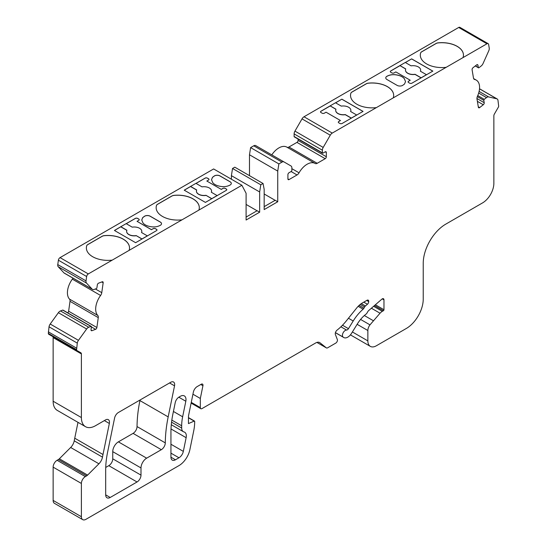 <?xml version="1.0" encoding="UTF-8"?>
<svg xmlns="http://www.w3.org/2000/svg" width="547" height="547" viewBox="0 0 547 547"><rect width="100%" height="100%" fill="white"/><g stroke="black" fill="none" stroke-linecap="round" stroke-linejoin="round"><path stroke-width="0.82" d="M399.946 65.565L405.279 62.481L411.084 65.838A7.576 4.376 180 0 1 420.643 70.057A7.576 4.376 180 0 1 420.376 71.199L426.469 74.713L421.135 77.797L415.043 74.283A7.576 4.376 180 0 1 407.706 73.154A7.576 4.376 180 0 1 405.491 70.057A7.576 4.376 180 0 1 405.751 68.915L399.946 65.565L390.743 70.939A1.6 0.923 0 0 0 390.278 71.589A1.6 0.923 0 0 0 390.743 72.245L391.878 72.895A1.6 0.923 0 0 0 394.134 72.895L395.83 71.917L410.236 80.238L408.541 81.216A1.6 0.923 0 0 0 408.076 81.865A1.6 0.923 0 0 0 408.541 82.522L409.676 83.171A1.6 0.923 0 0 0 411.932 83.171L432.841 71.103L411.652 58.871L405.334 62.515M415.043 74.283L415.043 74.413A7.576 4.376 180 0 1 405.491 70.187A7.576 4.376 180 0 1 405.491 70.153M330.162 105.851L335.496 102.774L341.301 106.125A7.576 4.376 180 0 1 350.859 110.344A7.576 4.376 180 0 1 350.593 111.492L356.685 115.007L351.352 118.084L345.26 114.569A7.576 4.376 180 0 1 337.923 113.441A7.576 4.376 180 0 1 335.708 110.344A7.576 4.376 180 0 1 335.967 109.202L330.162 105.851L320.966 111.226A1.6 0.923 0 0 0 320.494 111.882A1.6 0.923 0 0 0 320.966 112.532L322.094 113.181A1.6 0.923 0 0 0 324.35 113.181L326.046 112.203L340.46 120.525L338.764 121.502A1.6 0.923 0 0 0 338.292 122.159A1.6 0.923 0 0 0 338.764 122.808L339.892 123.458A1.6 0.923 0 0 0 342.155 123.458L363.058 111.39L341.868 99.157L335.55 102.802M345.26 114.569L345.26 114.699A7.576 4.376 180 0 1 335.708 110.473A7.576 4.376 180 0 1 335.708 110.446L335.708 110.344M190.595 186.424L195.929 183.348L202.021 186.862A7.576 4.376 180 0 1 211.58 191.088A7.576 4.376 180 0 1 211.313 192.229L217.118 195.58L211.785 198.664L205.98 195.306A7.576 4.376 180 0 1 198.643 194.178A7.576 4.376 180 0 1 196.421 191.088A7.576 4.376 180 0 1 196.688 189.946L190.595 186.424L184.223 190.171L205.412 202.404L226.321 190.335A1.6 0.923 180 0 0 226.786 189.686A1.6 0.923 180 0 0 226.321 189.03L225.186 188.38A1.6 0.923 180 0 0 222.93 188.38L221.234 189.358L206.828 181.036L208.523 180.059A1.6 0.923 180 0 0 208.988 179.409A1.6 0.923 180 0 0 208.523 178.753L207.388 178.103A1.6 0.923 180 0 0 205.132 178.103L195.99 183.382M205.98 195.306L211.73 198.759M120.819 226.718L126.152 223.634L132.237 227.155A7.576 4.376 180 0 1 141.796 231.374A7.576 4.376 180 0 1 141.529 232.516L147.341 235.873L142.008 238.95L136.196 235.6A7.576 4.376 180 0 1 128.86 234.465A7.576 4.376 180 0 1 126.644 231.374A7.576 4.376 180 0 1 126.904 230.232L120.819 226.718L114.439 230.458L135.629 242.697L156.538 230.622A1.6 0.923 0 0 0 157.003 229.972A1.6 0.923 0 0 0 156.538 229.316L155.41 228.667A1.6 0.923 0 0 0 153.146 228.667L151.451 229.644L137.044 221.33L138.74 220.345A1.6 0.923 0 0 0 139.205 219.696A1.6 0.923 0 0 0 138.74 219.046L137.612 218.39A1.6 0.923 0 0 0 135.348 218.39L126.207 223.668M136.196 235.6L141.946 239.046M291.866 168.661L299.052 172.811A15.979 9.224 -60 0 1 315.113 163.444A15.979 9.224 -60 0 1 315.188 163.491A3.993 2.304 120 0 0 315.209 163.505A3.993 2.304 120 0 0 317.205 163.307L325.198 158.692A1.6 0.923 120 0 0 326.333 156.736L326.333 152.497A1.6 0.923 120 0 0 325.998 151.765A1.6 0.923 120 0 0 325.198 151.84L322.942 153.146A0.8 0.458 -60 0 1 322.374 152.818L322.374 150.206A3.993 2.304 -60 0 1 323.202 147.423L330.265 135.191A3.993 2.304 -60 0 1 332.261 133.085L486.946 43.781A2.4 1.381 -60 0 1 488.143 43.664A2.4 1.381 -60 0 1 488.615 44.43L489.23 48.102A3.993 2.304 -60 0 1 488.758 50.809L483.035 63.568A3.993 2.304 -60 0 1 481.21 65.961L478.981 67.698A0.8 0.458 -60 0 1 478.324 67.548L477.934 65.202A1.6 0.923 120 0 0 477.62 64.69A1.6 0.923 120 0 0 476.628 64.902L473.011 67.725A1.6 0.923 120 0 0 472.095 69.77L473.483 78.057A3.993 2.304 120 0 0 474.263 79.342A3.993 2.304 120 0 0 474.666 79.493A15.979 9.224 -60 0 1 476.266 80.108A15.979 9.224 -60 0 1 477.469 96.231A3.993 2.304 120 0 0 476.984 98.973L478.372 107.267A1.6 0.923 120 0 0 478.687 107.78A1.6 0.923 120 0 0 479.487 107.697A1.6 0.923 120 0 0 479.678 107.568L483.295 104.744A1.6 0.923 120 0 0 484.211 102.699L483.822 100.361A0.8 0.458 -60 0 1 484.28 99.335L486.509 97.598A3.993 2.304 -60 0 1 488.621 96.922L496.799 98.809A3.993 2.304 -60 0 1 497.175 98.959A3.993 2.304 -60 0 1 497.961 100.245L498.666 106.097A1.6 0.923 -60 0 1 498.338 107.212L494.358 114.097A2.4 1.381 120 0 0 493.866 115.773L493.866 183.327A15.979 9.224 -60 0 1 482.563 202.896L445.839 224.099A31.965 18.454 120 0 0 423.234 263.251L423.234 299.134A23.972 13.839 -60 0 1 406.284 328.494L376.336 345.786A11.986 6.92 -60 0 1 370.346 346.374A11.986 6.92 -60 0 1 367.864 340.89L367.864 330.518A6.393 3.692 -60 0 1 369.984 324.863L380.042 313.219A7.993 4.615 -60 0 1 382.339 311.325L383.399 310.717A0.8 0.458 120 0 0 383.967 309.739L383.967 299.845A2.4 1.381 120 0 0 383.468 298.744A2.4 1.381 120 0 0 381.861 299.161L368.603 310.634A2.4 1.381 120 0 0 367.81 311.605L366.989 313.034A2.4 1.381 -60 0 1 366.052 314.122A23.972 13.839 120 0 0 357.369 323.92L351.577 333.28A7.993 4.615 -60 0 1 347.796 337.143A7.993 4.615 -60 0 1 343.803 337.54A7.993 4.615 -60 0 1 343.598 337.41L343.16 337.102A3.993 2.304 -60 0 1 343.024 333.007A3.993 2.304 -60 0 1 346.552 330.06A2.4 1.381 120 0 0 347.324 329.827A2.4 1.381 120 0 0 348.46 328.672L353.205 320.986A32.765 18.913 -60 0 1 363.119 309.185A2.4 1.381 120 0 0 363.905 308.214L364.637 306.956A2.4 1.381 -60 0 1 365.423 305.985L367.427 304.255A2.4 1.381 120 0 0 368.705 301.616L368.705 301.253A2.4 1.381 120 0 0 368.213 300.159A2.4 1.381 120 0 0 367.016 300.276L362.36 302.963A15.979 9.224 120 0 0 356.706 307.975L346.313 320.904A39.952 23.07 -60 0 1 337.13 330.073A3.193 1.846 120 0 0 335.4 334.532L337.342 339.571A2.4 1.381 -60 0 1 335.749 343.119L327.632 347.803A2.4 1.381 -60 0 1 326.429 347.926A2.4 1.381 -60 0 1 326.333 347.858L320.002 342.798A7.993 4.615 120 0 0 319.667 342.572A7.993 4.615 120 0 0 315.674 342.969L202.021 408.582A2.4 1.381 -60 0 1 200.824 408.698A2.4 1.381 -60 0 1 200.325 407.604L200.325 398.469L202.937 385.724A2.4 1.381 120 0 0 202.499 384.09A2.4 1.381 120 0 0 201.296 384.206L197.173 386.585A5.593 3.227 120 0 0 193.351 392.178L188.653 415.146A7.993 4.615 120 0 0 188.462 416.944L188.462 423.59L194.178 421.101A0.8 0.458 -60 0 1 194.677 421.463L194.677 421.901A39.952 23.07 -60 0 1 193.713 430.899L189.884 449.634A15.979 9.224 -60 0 1 178.965 465.606L85.906 519.335A6.393 3.692 -60 0 1 82.713 519.65A6.393 3.692 -60 0 1 81.387 516.724L81.387 483.445A5.593 3.227 -60 0 1 85.346 476.601L86.631 475.856A3.993 2.304 120 0 0 87.602 475.097L98.918 463.794A7.993 4.615 120 0 0 102.48 457.142A119.861 69.202 -60 0 1 102.993 454.516L109.345 423.467A5.593 3.227 120 0 0 108.32 419.652A5.593 3.227 120 0 0 105.523 419.925L95.513 425.71A19.979 11.535 -60 0 1 85.523 426.694A19.979 11.535 -60 0 1 81.387 417.552L81.387 353.909A2.4 1.381 120 0 0 80.888 352.815L76.963 350.545A1.839 1.06 -60 0 1 76.587 349.704L77.291 343.119A3.993 2.304 -60 0 1 78.453 340.343L86.631 329.007A3.993 2.304 -60 0 1 88.744 327.243L90.973 326.409A0.8 0.458 -60 0 1 91.431 326.901L91.034 329.697A1.6 0.923 120 0 0 91.349 330.668A1.6 0.923 120 0 0 91.951 330.682L95.568 329.328A1.6 0.923 120 0 0 95.766 329.239A1.6 0.923 120 0 0 96.881 327.516L98.269 317.622A3.993 2.304 120 0 0 97.783 315.441A15.979 9.224 -60 0 1 100.586 295.469A3.993 2.304 120 0 0 101.769 292.659L103.157 282.765A1.6 0.923 120 0 0 102.843 281.801A1.6 0.923 120 0 0 102.241 281.787L98.624 283.141A1.6 0.923 120 0 0 97.318 284.953L96.922 287.749A0.8 0.458 -60 0 1 96.272 288.659L94.043 289.486A3.993 2.304 -60 0 1 92.539 289.452A3.993 2.304 -60 0 1 92.217 289.199L86.488 283.059A3.993 2.304 -60 0 1 86.023 280.891L86.638 276.515A2.4 1.381 -60 0 1 88.306 273.931L112.224 260.126A21.572 12.458 0 0 1 86.371 247.914A21.572 12.458 0 0 1 86.693 245.774A3.993 2.304 0 0 1 87.8 244.536L102.098 236.283A3.993 2.304 0 0 1 104.231 235.641A21.572 12.458 0 0 1 129.523 247.914A21.572 12.458 0 0 1 129.092 250.382L182.007 219.832A21.572 12.458 0 0 1 156.148 207.628A21.572 12.458 0 0 1 156.469 205.481A3.993 2.304 0 0 1 157.584 204.25L171.874 195.997A3.993 2.304 0 0 1 174.014 195.354A21.572 12.458 0 0 1 199.299 207.628A21.572 12.458 0 0 1 198.876 210.096L241.883 185.269L246.095 193.269L246.095 220.024L259.654 212.195L259.654 191.97L260.789 184.79L263.045 183.484L264.174 189.358L264.174 209.583L277.739 201.754L277.739 171.088L278.867 163.909L281.978 162.117A3.993 2.304 -60 0 1 283.975 161.919L291.038 165.994A3.993 2.304 -60 0 1 291.866 167.826L291.866 170.438A0.8 0.458 -60 0 1 291.298 171.416L289.042 172.722A1.6 0.923 120 0 0 287.907 174.678L287.907 178.917L289.042 179.573A1.6 0.923 -60 0 1 288.242 179.648A1.6 0.923 -60 0 1 287.907 178.917M67.691 312.809A1.6 0.923 120 0 0 68.628 311.202L70.016 301.315A3.993 2.304 120 0 0 69.531 299.127A15.979 9.224 -60 0 1 72.334 279.155A3.993 2.304 120 0 0 72.949 278.143M259.654 212.195L257.111 210.725L246.095 217.084M92.539 289.452L64.286 273.144A3.993 2.304 -60 0 1 63.965 272.891L58.242 266.751A3.993 2.304 -60 0 1 57.77 264.584L58.385 260.201A2.4 1.381 -60 0 1 60.054 257.623L213.631 168.955L241.883 185.269M218.506 185.939A0.8 0.458 0 0 0 218.444 185.925A11.172 6.448 180 0 1 212.776 182.65A0.8 0.458 0 0 0 212.742 182.609L211.518 179.703L212.516 177.262L214.602 175.765A3.993 2.304 180 0 1 219.976 175.908L230.116 181.761A3.993 2.304 180 0 1 231.292 183.395A3.993 2.304 180 0 1 230.376 184.865C226.998 186.8 223.039 187.163 218.506 185.939M148.729 226.226A0.8 0.458 0 0 0 148.661 226.212A11.172 6.448 180 0 1 142.993 222.937A0.8 0.458 0 0 0 142.958 222.903L141.741 219.99L142.733 217.549L144.825 216.051A3.993 2.304 180 0 1 150.193 216.195L160.333 222.048A3.993 2.304 180 0 1 161.509 223.682A3.993 2.304 180 0 1 160.592 225.152C157.215 227.087 153.263 227.449 148.729 226.226M140.046 399.994L139.923 400.582A119.861 69.202 120 0 0 137.037 426.571A5.593 3.227 -60 0 1 133.085 433.374L118.398 441.853A7.993 4.615 120 0 0 112.75 451.644L112.75 458.817A5.593 3.227 -60 0 1 108.791 465.668L105.728 467.439M82.713 519.65L54.461 503.336A6.393 3.692 -60 0 1 53.134 500.409L53.134 467.138A5.593 3.227 -60 0 1 57.093 460.287L58.379 459.542A3.993 2.304 120 0 0 59.349 458.789L70.672 447.48A7.993 4.615 120 0 0 74.228 440.834A119.861 69.202 -60 0 1 74.741 438.209L77.989 422.346M85.523 426.694L57.271 410.387A19.979 11.535 -60 0 1 53.134 401.238L53.134 337.602A2.4 1.381 120 0 0 52.642 336.501L80.888 352.815M48.71 334.238L76.963 350.545L48.71 334.238A1.839 1.06 -60 0 1 48.334 333.397L49.039 326.805A3.993 2.304 -60 0 1 50.201 324.029L58.379 312.693A3.993 2.304 -60 0 1 60.491 310.935L62.72 310.101A0.8 0.458 -60 0 1 63.178 310.368M231.402 179.218L231.402 175.655L232.537 168.476L234.793 167.177L263.045 183.484M249.487 175.655L249.487 154.78L250.615 147.601L253.726 145.803A3.993 2.304 -60 0 1 255.722 145.605L283.975 161.919M271.791 154.883A15.979 9.224 -60 0 1 286.86 147.136A15.979 9.224 -60 0 1 286.936 147.184L315.031 163.403M287.004 147.218A3.993 2.304 120 0 0 288.953 146.999L296.946 142.384A1.6 0.923 120 0 0 298.081 140.422L298.081 139.061M294.689 136.839A0.8 0.458 -60 0 1 294.122 136.511L294.122 133.899A3.993 2.304 -60 0 1 294.949 131.116L302.012 118.884A3.993 2.304 -60 0 1 304.009 116.771L458.694 27.466A2.4 1.381 -60 0 1 459.89 27.35L488.143 43.664M175.225 402.647L172.866 414.175A79.91 46.133 120 0 0 170.944 432.157L170.944 457.189A6.393 3.692 120 0 0 172.271 460.116A6.393 3.692 120 0 0 175.464 459.795L178.965 457.777A6.393 3.692 120 0 0 183.334 451.391L186.137 437.689A7.993 4.615 120 0 0 184.674 432.226A7.993 4.615 120 0 0 184.004 431.952A7.993 4.615 -60 0 1 183.334 431.679A7.993 4.615 -60 0 1 181.679 428.021L181.679 425.785A39.952 23.07 -60 0 1 182.643 416.787L185.823 401.252A7.993 4.615 120 0 0 184.339 395.912A7.993 4.615 120 0 0 180.339 396.301L179.047 397.054A5.593 3.227 120 0 0 175.225 402.647M114.576 418.086A5.593 3.227 -60 0 1 118.391 412.5L170.712 382.291A5.593 3.227 -60 0 1 173.508 382.011A5.593 3.227 -60 0 1 174.534 385.833L168.175 416.896A119.861 69.202 120 0 0 165.29 442.885A5.593 3.227 -60 0 1 161.338 449.689L146.651 458.167A7.993 4.615 120 0 0 140.996 467.952L140.996 475.131A5.593 3.227 -60 0 1 137.044 481.982L110.207 497.476A6.393 3.692 -60 0 1 107.007 497.791A6.393 3.692 -60 0 1 105.687 494.864L105.687 470.119A79.91 46.133 -60 0 1 107.609 452.123L114.576 418.086M299.052 172.811A3.993 2.304 -60 0 1 297.035 174.958L289.042 179.573M182.007 219.832L198.876 210.096M112.224 260.126L129.092 250.382M48.334 331.838L76.587 348.152M231.402 175.655L259.654 191.97M246.095 204.428L257.056 210.759M232.537 168.476L260.789 184.79M264.174 206.65L275.196 200.284L277.739 201.754M249.487 154.78L277.739 171.088M275.141 200.318L264.174 193.987M250.615 147.601L278.867 163.909M463.029 57.585A21.572 12.458 0 0 0 463.459 55.117A21.572 12.458 0 0 0 438.168 42.844A3.993 2.304 0 0 0 436.034 43.486L421.737 51.739A3.993 2.304 0 0 0 420.629 52.977A21.572 12.458 0 0 0 420.308 55.117A21.572 12.458 0 0 0 445.826 67.363A21.572 12.458 180 0 0 446.161 67.329M393.245 97.879A21.572 12.458 0 0 0 393.676 95.404A21.572 12.458 0 0 0 368.391 83.137A3.993 2.304 0 0 0 366.251 83.773L351.953 92.026A3.993 2.304 0 0 0 350.846 93.263A21.572 12.458 180 0 0 350.524 95.404A21.572 12.458 180 0 0 376.377 107.615M398.619 75.349A11.172 6.448 180 0 1 404.288 78.624A0.8 0.458 0 0 0 404.315 78.659L405.539 81.571L404.541 84.012L402.455 85.51A3.993 2.304 180 0 1 397.088 85.366L386.941 79.506A3.993 2.304 180 0 1 385.772 77.879A3.993 2.304 180 0 1 386.688 76.409C390.066 74.474 394.018 74.112 398.551 75.336A0.8 0.458 0 0 0 398.619 75.349L398.619 75.418A11.172 6.448 180 0 1 404.288 78.686L404.288 78.624M364.343 315.523L373.232 320.651M192.941 394.202L200.325 398.469M129.516 247.948A21.572 12.458 0 0 0 104.231 235.709A3.993 2.304 0 0 0 102.098 236.352L87.8 244.605A3.993 2.304 0 0 0 86.693 245.835A21.572 12.458 0 0 0 86.371 247.948M199.299 207.655A21.572 12.458 0 0 0 174.014 195.423A3.993 2.304 0 0 0 171.874 196.058L157.584 204.311A3.993 2.304 0 0 0 156.469 205.549A21.572 12.458 0 0 0 156.148 207.655M393.676 95.438A21.572 12.458 0 0 0 368.391 83.199A3.993 2.304 0 0 0 366.251 83.841L351.953 92.094A3.993 2.304 0 0 0 350.846 93.325A21.572 12.458 0 0 0 350.524 95.438M463.459 55.151A21.572 12.458 0 0 0 438.168 42.912A3.993 2.304 0 0 0 436.034 43.555L421.737 51.808A3.993 2.304 0 0 0 420.629 53.038A21.572 12.458 0 0 0 420.308 55.151M351.297 118.179L345.26 114.699M335.92 109.304L330.162 105.913M330.162 105.981L320.966 111.294A1.6 0.923 0 0 0 320.494 111.909M338.292 122.186A1.6 0.923 0 0 1 338.764 121.571L340.46 120.525M350.641 111.513A7.576 4.376 0 0 0 350.859 110.473A7.576 4.376 0 0 0 350.859 110.446L350.859 110.344M335.612 102.836L341.868 99.157M341.868 99.219L363.003 111.424M421.074 77.893L415.043 74.413M405.703 69.018L399.946 65.626M399.946 65.695L390.743 71.007A1.6 0.923 0 0 0 390.278 71.623M408.076 81.9A1.6 0.923 0 0 1 408.541 81.277L410.236 80.238M420.424 71.226A7.576 4.376 0 0 0 420.643 70.187A7.576 4.376 0 0 0 420.643 70.153M405.389 62.549L411.652 58.871M411.652 58.932L432.786 71.137M114.501 230.492L120.819 226.779M120.819 226.848L126.856 230.335M126.644 231.47A7.576 4.376 0 0 0 126.644 231.504A7.576 4.376 0 0 0 136.196 235.73M157.003 230.007A1.6 0.923 0 0 0 156.538 229.384L155.41 228.735A1.6 0.923 0 0 0 153.146 228.735L151.451 229.644M151.451 229.713L137.044 221.33M139.205 219.73A1.6 0.923 0 0 0 138.74 219.108L137.612 218.458A1.6 0.923 0 0 0 135.348 218.458L126.261 223.702M141.796 231.47A7.576 4.376 180 0 1 141.796 231.504A7.576 4.376 180 0 1 141.577 232.543M184.277 190.206L190.595 186.493M190.595 186.561L196.64 190.048M196.428 191.183A7.576 4.376 0 0 0 196.421 191.218A7.576 4.376 0 0 0 205.98 195.436M196.045 183.416L205.132 178.165A1.6 0.923 180 0 1 207.388 178.165L208.523 178.821A1.6 0.923 180 0 1 208.988 179.443M221.234 189.358L206.828 181.036M221.234 189.419L222.93 188.442A1.6 0.923 180 0 1 225.186 188.442L226.321 189.098A1.6 0.923 180 0 1 226.786 189.713M211.361 192.257A7.576 4.376 0 0 0 211.58 191.218A7.576 4.376 0 0 0 211.58 191.183M211.518 179.737L212.516 177.331L214.602 175.826A3.993 2.304 180 0 1 219.976 175.977L230.116 181.83A3.993 2.304 180 0 1 231.292 183.43M141.741 220.024L142.733 217.617L144.825 216.113A3.993 2.304 180 0 1 150.193 216.263L160.333 222.116A3.993 2.304 180 0 1 161.509 223.716M404.288 78.686A0.8 0.458 0 0 0 404.315 78.727L405.539 81.599M385.772 77.906A3.993 2.304 180 0 1 386.688 76.471C390.066 74.536 394.018 74.18 398.551 75.397A0.8 0.458 0 0 0 398.619 75.418M178.807 397.204L185.823 401.252M478.29 106.761L479.678 107.568M68.628 311.202L96.881 327.516M342.497 325.226L348.46 328.672M335.42 332.685L343.598 337.41M475.398 65.859L478.324 67.548M60.054 257.623L88.306 273.931M70.672 447.48L98.918 463.794M59.349 458.789L87.602 475.097M74.228 440.834L102.48 457.142M74.741 438.209L102.993 454.516M104.368 420.595L109.345 423.467M53.134 401.238L81.387 417.552M53.134 337.602L81.387 353.909M48.334 333.397L76.587 349.704M49.039 326.805L77.291 343.119M50.201 324.029L78.453 340.343M58.379 312.693L86.631 329.007M60.491 310.935L88.744 327.243M62.72 310.101L90.973 326.409M91.034 330.156L91.951 330.682M91.424 326.935L95.568 329.328M72.334 279.155L100.586 295.469M69.531 299.127L97.783 315.441M63.965 272.891L92.217 289.199M58.242 266.751L86.488 283.059M57.77 264.584L86.023 280.891M58.385 260.201L86.638 276.515M253.726 145.803L281.978 162.117M325.198 151.84L326.333 152.497M298.081 140.422L326.333 156.736M294.122 136.511L322.374 152.818M294.122 133.899L322.374 150.206M294.949 131.116L323.202 147.423M302.012 118.884L330.265 135.191M304.009 116.771L332.261 133.085M458.694 27.466L486.946 43.781M477.018 64.676L477.934 65.202M473.934 79.069L474.666 79.493M477.374 101.325L483.295 104.744M476.943 98.501L484.211 102.699M477.312 96.6L483.822 100.361M477.757 95.575L484.28 99.335M478.666 93.072L486.509 97.598M479.104 91.424L488.621 96.922M479.514 88.833L496.799 98.809M352.398 331.961L367.864 340.89M357.123 324.316L367.864 330.518M360.582 319.434L369.984 324.863M371.386 308.221L380.042 313.219M373.622 306.293L382.339 311.325M374.469 305.554L383.399 310.717M375.372 304.775L383.967 309.739M382.271 298.867L383.967 299.845M335.434 332.638L343.16 337.102M340.911 326.798L346.552 330.06M348.453 318.245L353.205 320.986M358.155 306.32L363.119 309.185M359.071 305.424L363.905 308.214M360.241 304.419L364.637 306.956M361.321 303.619L365.423 305.985M363.776 302.149L367.427 304.255M366.702 300.453L368.705 301.616M367.016 300.276L368.705 301.253M316.904 342.415L326.333 347.858M319.304 342.395L320.002 342.798M191.265 402.373L200.325 407.604M200.804 384.493L202.937 385.724M188.462 417.799L194.178 421.101M53.134 500.409L81.387 516.724M53.134 467.138L81.387 483.445M57.093 460.287L85.346 476.601M58.379 459.542L86.631 475.856M95.404 288.98L101.769 292.659M101.769 281.965L103.157 282.765M70.016 301.315L98.269 317.622M291.1 171.532L297.035 174.958M288.953 146.999L317.205 163.307M296.946 142.384L325.198 158.692M169.556 382.962L174.534 385.833M139.923 400.582L168.175 416.896M137.037 426.571L165.29 442.885M133.085 433.374L161.338 449.689M118.398 441.853L146.651 458.167M112.75 451.644L140.996 467.952M112.75 458.817L140.996 475.131M108.791 465.668L137.044 481.982M105.687 494.864L110.207 497.476M170.944 457.189L175.464 459.795M170.944 453.148L178.965 457.777M170.944 444.239L183.334 451.391M171.013 428.957L186.137 437.689M171.567 422.181L181.679 428.021M171.84 420.103L181.679 425.785M173.426 411.46L182.643 416.787M335.414 332.699L343.803 337.54M475.275 65.955L478.481 67.807M63.021 310.108L91.274 326.422M286.86 147.136L315.113 163.444M294.286 136.873L322.539 153.187M473.627 78.583L476.266 80.108M479.521 88.764L497.175 98.959M350.422 334.873L370.346 346.374M316.891 342.415L326.429 347.926M191.122 403.098L200.824 408.698M188.462 417.6L194.513 421.094M171.293 424.725L183.334 431.679"/></g></svg>
